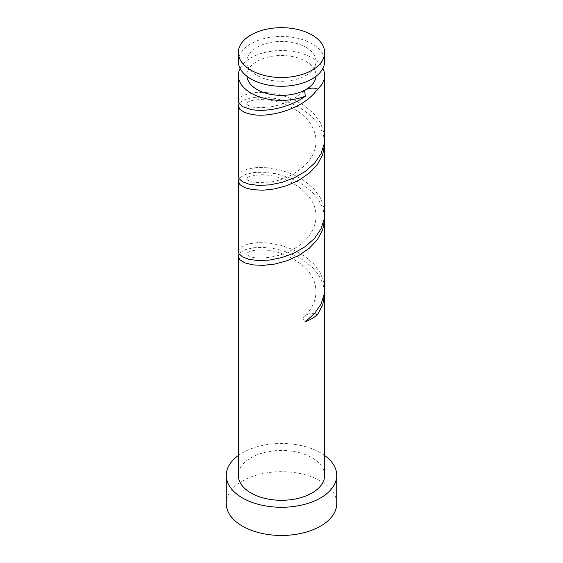 <?xml version="1.0" encoding="UTF-8"?>
<svg xmlns="http://www.w3.org/2000/svg" width="563" height="563" viewBox="0 0 563 563"><rect width="100%" height="100%" fill="white"/><g stroke="black" fill="none" stroke-linecap="round" stroke-linejoin="round"><path stroke-width="0.42" stroke-dasharray="2.81 2.11" d="M238.346 61.353A43.154 24.913 180 0 1 264.99 38.34A43.154 24.913 180 0 1 312.015 43.738A43.154 24.913 180 0 1 324.654 61.353M305.913 47.264A34.519 19.93 180 0 1 316.019 61.353A34.519 19.93 180 0 1 294.709 79.77A34.519 19.93 180 0 1 257.087 75.449A34.519 19.93 180 0 1 246.981 61.353A34.519 19.93 180 0 1 268.291 42.943A34.519 19.93 180 0 1 305.913 47.264M247.009 76.329A34.519 19.93 180 0 1 246.981 75.449A34.519 19.93 180 0 1 268.291 57.032A34.519 19.93 180 0 1 305.913 61.353A34.519 19.93 180 0 1 316.019 75.449A34.519 19.93 180 0 1 315.991 76.329M324.654 455.481A55.237 31.887 0 0 0 320.558 452.835A55.237 31.887 0 0 0 238.346 455.481M336.737 503.575A55.237 31.887 0 0 0 320.558 481.027A55.237 31.887 0 0 0 260.359 474.109A55.237 31.887 0 0 0 226.263 503.575M324.562 216.382L323.071 208.838L318.123 198.936L312.015 191.765L299.966 182.764L288.235 177.254L275.954 173.735L264.117 172.222L253.695 172.559L245.524 174.439L240.267 177.429L239.099 178.802M324.654 475.39A43.154 24.913 0 0 0 312.015 457.768A43.154 24.913 0 0 0 264.99 452.37A43.154 24.913 0 0 0 238.346 475.39M324.562 291.55L323.071 284.005L318.123 274.097L312.015 266.925L299.966 257.924L288.235 252.414L275.954 248.902L264.117 247.389L253.695 247.72L245.524 249.599L240.267 252.59L239.099 253.962M238.346 251.57L238.705 249.909L242.006 246.488L248.501 243.892L257.671 242.59L268.769 242.97L280.902 245.278L293.084 249.613L304.323 255.883L313.718 263.871L320.502 273.196L324.126 283.386L324.654 289.15M238.346 101.241L238.705 99.574L242.006 96.16L248.501 93.564L257.671 92.262L268.769 92.642L280.902 94.95L293.084 99.278L304.323 105.555L313.718 113.536L320.502 122.868L324.126 133.058L324.654 138.822M240.112 68.397A43.154 24.913 180 0 1 312.015 57.834A43.154 24.913 180 0 1 322.888 68.397M324.562 141.222L323.071 133.677L318.123 123.769L312.015 116.597L299.966 107.596L288.235 102.086L275.954 98.574L264.117 97.061L253.695 97.392L245.524 99.271L240.267 102.262L239.099 103.634M238.346 176.402L238.705 174.741L242.006 171.328L248.501 168.724L257.671 167.422L268.769 167.809L280.902 170.117L293.084 174.446L304.323 180.716L313.718 188.704L320.502 198.028L324.126 208.226L324.654 213.982M305.329 321.712A8.628 4.983 180 0 1 304.604 316.005A8.628 4.983 180 0 1 314.337 313.76M316.019 61.353L316.019 75.449M246.981 61.353L246.981 75.449M304.604 90.509C295.568 98.694 285.145 103.965 273.337 106.337C262.161 108.23 254.251 108.11 249.62 105.978C247.629 105.014 246.749 104.197 246.981 103.529L247.762 102.353C249.55 100.629 254.286 99.7 261.957 99.574L268.516 100.101C279.621 101.488 290.156 105.753 300.121 112.896C308.918 119.645 314.119 127.688 315.716 137.034C316.948 146.852 313.788 155.852 306.223 164.023C295.828 174.08 283.675 180.125 269.754 182.152L255.679 182.581C251.344 181.94 248.656 181.068 247.621 179.956C244.426 177.655 248.832 175.909 260.845 174.727C267.038 174.678 273.935 175.881 281.528 178.323C293.612 182.335 303.133 189.013 310.086 198.352C321.698 213.813 315.73 235.32 296.49 247.263C280.198 258.255 257.404 259.796 250.106 256.496C247.79 255.489 246.749 254.624 246.981 253.913C246.622 253.251 248.959 250.134 260.845 249.895C275.638 249.782 289.952 255.25 303.774 266.306C319.552 280.078 320.087 301.803 304.604 316.005"/><path stroke-width="0.84" d="M250.985 70.199A43.154 24.913 0 0 0 298.01 75.604A43.154 24.913 0 0 0 324.654 52.584A43.154 24.913 0 0 0 312.015 34.969A43.154 24.913 0 0 0 264.99 29.565A43.154 24.913 0 0 0 238.346 52.584A43.154 24.913 0 0 0 250.985 70.199M324.654 52.584L324.654 61.353A43.154 24.913 180 0 1 298.01 84.373A43.154 24.913 180 0 1 250.985 78.968A43.154 24.913 180 0 1 238.346 61.353L238.346 52.584M315.991 76.329A34.519 19.93 180 0 1 305.913 89.538A34.519 19.93 180 0 1 257.087 89.538A34.519 19.93 180 0 1 247.009 76.329M238.346 455.481A55.237 31.887 0 0 0 226.263 475.39A55.237 31.887 0 0 0 242.442 497.938A55.237 31.887 0 0 0 302.641 504.849A55.237 31.887 0 0 0 336.737 475.39A55.237 31.887 0 0 0 324.654 455.481M226.263 475.39L226.263 503.575A55.237 31.887 0 0 0 242.442 526.124A55.237 31.887 0 0 0 302.641 533.034A55.237 31.887 0 0 0 336.737 503.575L336.737 475.39M239.099 253.962L238.346 256.362L239.929 259.796L244.877 262.872L252.794 264.877L263.034 265.377L274.765 264.054L287.046 260.732L298.883 255.412L309.305 248.248L317.476 239.535L322.733 229.711L324.647 219.288L324.562 216.382M238.346 256.362L238.346 475.39A43.154 24.913 0 0 0 250.985 493.005A43.154 24.913 0 0 0 298.01 498.403A43.154 24.913 0 0 0 324.654 475.39L324.562 291.55M314.337 313.76A8.628 4.983 180 0 1 317.476 314.703L322.733 304.872L324.654 293.942M317.476 314.703A43.154 24.913 180 0 1 305.329 321.712L314.499 313.577L320.994 304.14L324.295 293.893L324.654 218.782M239.099 103.634L238.346 106.034L239.929 109.468L244.877 112.544L250.985 114.247C268.945 118.286 303.689 109.208 317.476 89.207C314.717 87.624 310.86 87.737 305.913 89.538L304.604 90.509L305.329 96.217A43.154 24.913 180 0 1 250.985 93.064A43.154 24.913 180 0 1 238.346 75.449A43.154 24.913 180 0 1 240.112 68.397M305.329 96.217C288.896 108.223 264.842 112.29 250.985 109.461L242.498 106.611L238.874 103.247L238.346 101.241L238.346 75.449M322.888 68.397A43.154 24.913 180 0 1 324.654 75.449L324.654 138.822L324.295 143.565L320.994 153.812L314.499 163.249L305.329 171.384L294.231 177.831L282.098 182.356L269.916 184.861L258.677 185.424L249.282 184.27L242.498 181.772L238.874 178.415L238.346 176.402L238.346 106.034M324.654 75.449A43.154 24.913 180 0 1 317.476 89.207M239.099 178.802L238.346 181.195L239.929 184.629L244.877 187.704L252.794 189.71L263.034 190.21L274.765 188.886L287.046 185.572L298.883 180.251L309.305 173.08L317.476 164.368L322.733 154.543L324.647 144.121L324.562 141.222M324.654 143.614L324.295 218.733L320.994 228.979L314.499 238.409L305.329 246.545L294.231 252.998L282.098 257.523L269.916 260.029L258.677 260.585L249.282 259.437L242.498 256.939L238.874 253.582L238.346 251.57L238.346 181.195"/></g></svg>
